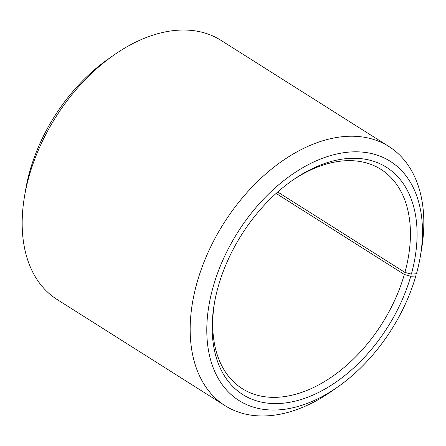 <?xml version="1.0" encoding="UTF-8"?>
<svg xmlns="http://www.w3.org/2000/svg" width="446" height="446" viewBox="0 0 446 446"><rect width="100%" height="100%" fill="white"/><g stroke="black" fill="none" stroke-linecap="round" stroke-linejoin="round"><path stroke-width="0.67" d="M214.504 302.611A129.725 83.385 122.3 0 0 242.256 388.65A129.725 83.385 122.3 0 0 404.344 274.485L276.119 193.425M416.168 273.777L415.828 276.007A141.516 90.967 122.3 0 1 338.012 386.788A141.516 90.967 122.3 0 1 234.044 397.035A141.516 90.967 122.3 0 1 212.803 288.105A141.516 90.967 122.3 0 1 343.264 152.777A141.516 90.967 122.3 0 1 420.288 256.651A141.516 90.967 122.3 0 1 416.464 273.755L411.374 274.117A134.441 86.418 122.3 0 0 391.187 170.628A134.441 86.418 122.3 0 0 292.42 180.368A134.441 86.418 122.3 0 0 217.893 287.742A134.441 86.418 122.3 0 0 214.258 303.999A134.441 86.418 122.3 0 0 286.572 402.799A134.441 86.418 122.3 0 0 410.772 276.252L404.344 274.485M420.288 256.651L421.453 249.799A153.312 98.544 122.3 0 0 388.923 146.517A153.312 98.544 122.3 0 0 196.68 283.873A153.312 98.544 122.3 0 0 225.074 405.687A153.312 98.544 122.3 0 0 332.326 390.78L338.012 386.788M388.923 146.517L220.926 40.313A153.312 98.544 122.3 0 0 113.674 55.22A153.312 98.544 122.3 0 0 28.683 177.67A153.312 98.544 122.3 0 0 24.547 196.201A153.312 98.544 122.3 0 0 57.077 299.483L225.074 405.687M113.674 55.22L107.988 59.212A141.516 90.967 122.3 0 0 29.536 172.245A141.516 90.967 122.3 0 0 25.712 189.349L24.547 196.201M415.828 276.007L410.772 276.252M411.374 274.117L404.923 272.422A129.725 83.385 122.3 0 0 380.901 169.352A129.725 83.385 122.3 0 0 291.277 181.176M404.923 272.422L277.713 192.003"/></g></svg>

